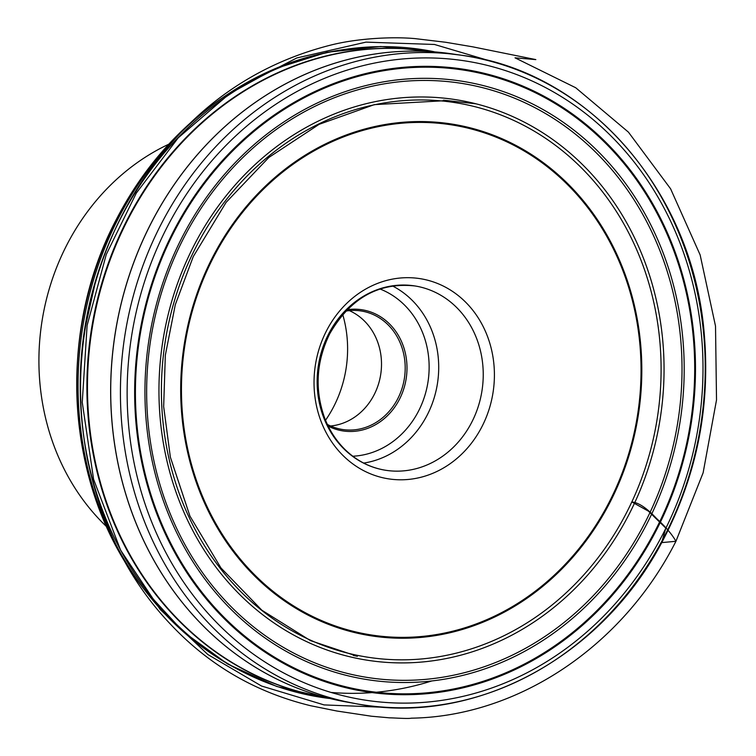 <?xml version="1.0" encoding="UTF-8"?>
<svg xmlns="http://www.w3.org/2000/svg" width="756" height="756" viewBox="0 0 756 756"><rect width="100%" height="100%" fill="white"/><g stroke="black" fill="none" stroke-linecap="round" stroke-linejoin="round"><path stroke-width="1.13" d="M662.984 533.944A323.502 286.949 99.2 0 0 417.974 58.032A323.502 286.949 99.2 0 0 164.279 549.565A323.502 286.949 99.2 0 0 662.984 533.944M168.786 144.207A226.62 201.011 99.2 0 0 106.653 526.715M325.534 420.251A112.909 100.151 99.2 0 0 342.714 314.477M347.099 309.743A61.321 54.394 -80.8 0 1 398.44 335.532A61.321 54.394 -80.8 0 1 399.404 399.423A61.321 54.394 -80.8 0 1 328.189 426.129M327.376 424.428A59.989 53.213 99.2 0 0 342.194 429.446A59.989 53.213 99.2 0 0 397.779 398.686A59.989 53.213 99.2 0 0 361.425 311.028A59.989 53.213 99.2 0 0 345.785 311.094M330.589 425.997A59.989 53.213 99.2 0 0 380.637 374.919A59.989 53.213 99.2 0 0 349.329 310.621M661.642 542.628L665.838 528.123L648.412 511.141L631.818 501.956C638.555 502.57 646.758 508.041 656.416 518.37C665.582 526.762 672.093 534.407 675.94 541.287L661.642 542.619M328.68 333.831A93.319 82.773 99.2 0 0 385.229 470.204A93.319 82.773 99.2 0 0 481.884 391.362A93.319 82.773 99.2 0 0 415.148 285.985A93.319 82.773 99.2 0 0 328.68 333.831M392.449 285.929A93.319 82.773 -80.8 0 1 427.168 415.12A93.319 82.773 -80.8 0 1 363.683 463.078M224.778 96.258A324.258 287.62 99.2 0 0 223.559 97.08A324.258 287.62 99.2 0 0 116.925 218.654A324.258 287.62 99.2 0 0 143.697 588.763A324.258 287.62 99.2 0 0 144.594 589.926M243.791 672.405A326.885 289.954 -80.8 0 1 145.492 591.097A326.885 289.954 -80.8 0 1 118.503 217.993A326.885 289.954 -80.8 0 1 225.997 95.426A326.885 289.954 -80.8 0 1 344.982 49.414M317.681 695.992A327.14 290.181 -80.8 0 1 127.367 219.344A327.14 290.181 -80.8 0 1 422.538 50.425M434.057 51.71A327.773 290.739 99.2 0 0 120.762 218.049A327.773 290.739 99.2 0 0 329.011 698.421M341.769 701.114A328.35 291.249 -80.8 0 1 337.63 700.264A328.35 291.249 -80.8 0 1 151.276 222.803A328.35 291.249 -80.8 0 1 442.808 52.684A328.35 291.249 -80.8 0 1 447.004 53.185M430.561 51.606A327.131 290.172 99.2 0 0 418.399 49.962A327.131 290.172 99.2 0 0 92.223 328.076A327.131 290.172 99.2 0 0 313.608 695.123A327.131 290.172 99.2 0 0 325.666 697.41M456.133 54.526A328.35 291.249 99.2 0 0 451.19 53.761A328.35 291.249 99.2 0 0 151.332 222.812A328.35 291.249 99.2 0 0 345.917 701.899A328.35 291.249 99.2 0 0 350.85 702.74M664.59 535.966A328.529 291.41 -80.8 0 1 355.764 703.675A328.529 291.41 -80.8 0 1 125.194 333.434A328.529 291.41 -80.8 0 1 461.094 55.197A328.529 291.41 -80.8 0 1 664.59 535.966M656.51 529.937A315.044 279.446 -80.8 0 1 170.828 545.142A315.044 279.446 -80.8 0 1 417.898 66.452A315.044 279.446 -80.8 0 1 656.51 529.937M182.423 236.751A302.92 268.692 -80.8 0 1 649.413 222.132A302.92 268.692 -80.8 0 1 411.84 682.403A302.92 268.692 -80.8 0 1 182.423 236.751M174.296 231.497A314.175 278.68 99.2 0 0 272.803 656.123A314.175 278.68 99.2 0 0 655.821 529.521A314.175 278.68 99.2 0 0 557.314 104.895A314.175 278.68 99.2 0 0 174.296 231.497M628.954 514.515A283.746 251.682 -80.8 0 1 191.533 528.208A283.746 251.682 -80.8 0 1 414.052 97.08A283.746 251.682 -80.8 0 1 628.954 514.515M183.859 237.753A300.746 266.764 99.2 0 0 278.161 644.225A300.746 266.764 99.2 0 0 644.802 523.039A300.746 266.764 99.2 0 0 550.51 116.556A300.746 266.764 99.2 0 0 183.859 237.753M609.78 502.759A259.053 229.777 -80.8 0 1 210.433 515.271A259.053 229.777 -80.8 0 1 413.589 121.659A259.053 229.777 -80.8 0 1 609.78 502.759M626.374 513.031A280.703 248.989 99.2 0 0 413.787 100.066A280.703 248.989 99.2 0 0 193.64 526.582A280.703 248.989 99.2 0 0 626.374 513.031M431.752 680.958A322.103 285.711 -80.8 0 1 331.062 692.439M79.56 429.257A322.103 285.711 -80.8 0 1 104.857 244.471M352.787 456.227A86.203 76.46 99.2 0 0 418.474 411.217A86.203 76.46 99.2 0 0 379.956 288.981M326.564 330.684A101.332 89.879 -80.8 0 1 482.782 325.798A101.332 89.879 -80.8 0 1 403.307 479.758A101.332 89.879 -80.8 0 1 326.564 330.684M213.4 257.437A258.183 229.011 99.2 0 0 294.349 606.378A258.183 229.011 99.2 0 0 609.1 502.343A258.183 229.011 99.2 0 0 528.151 153.402A258.183 229.011 99.2 0 0 213.4 257.437M497.221 63.079L434.492 44.472L365.98 42.128L296.806 57.957L232.64 91.06L178.218 137.847L136.297 193.101L106.246 254.526L87.11 325.477L82.253 402.353L93.593 479.332L120.573 550.113L160.187 609.487L207.881 654.545L261.519 686.013L324.088 704.913L392.534 707.625M434.142 51.72L380.703 46.503L326.998 52.258L274.844 68.768L223.559 97.08C178.614 127.707 142.969 168.323 116.613 218.919C54.744 335.286 65.867 490.266 143.697 588.763L183.387 631.846L227.632 664.014L276.762 686.476L329.096 698.44M313.608 695.123L355.764 703.675C474.721 727.064 605.065 656.246 665.214 535.891C697.051 473.105 710.12 406.473 704.412 335.985C693.961 192.874 588.829 71.3 461.094 55.197L418.399 49.962M385.229 470.204C369.873 467.624 356.369 460.631 344.708 449.215C336.099 440.644 329.446 430.344 324.759 418.314C314.496 389.794 316.159 361.585 329.767 333.698C350.491 297.921 378.954 282.026 415.148 285.985M443.432 100.189L476.11 103.827M476.148 103.837L447.089 100.557L374.315 104.64L319.117 124.334L268.824 157.475L226.12 202.353L193.243 256.624L175.307 304.659L165.328 355.235L163.665 406.643L170.365 457.163L189.936 516.074L220.969 567.973L261.85 610.205L310.47 640.625L357.371 656.321L353.203 655.386M675.94 541.287L703.118 472.812L716.518 399.943L715.516 326.129L700.141 254.914L670.6 188.811L628.434 132.149L575.722 87.753L515.016 57.825L535.834 59.601L472.698 46.825L445.624 42.26L415.101 38.622C393.205 36.581 357.352 38.159 329.597 45.379C271.971 60.178 222.585 89.028 181.459 131.913C140.323 175.08 111.453 225.997 94.831 284.672L85.626 325.902C83.169 341.92 82.839 345.086 81.525 360.555C79.163 393.583 81.138 426.497 87.45 459.298C101.767 526.289 129.597 581.421 170.941 624.683C209.261 665.365 255.83 692.383 310.64 705.726L336.817 711.009L371.451 716.225L389.529 717.841C393.706 717.822 408.42 718.956 411.34 718.172C517.992 716.546 622.774 646.276 675.94 541.287"/></g></svg>
